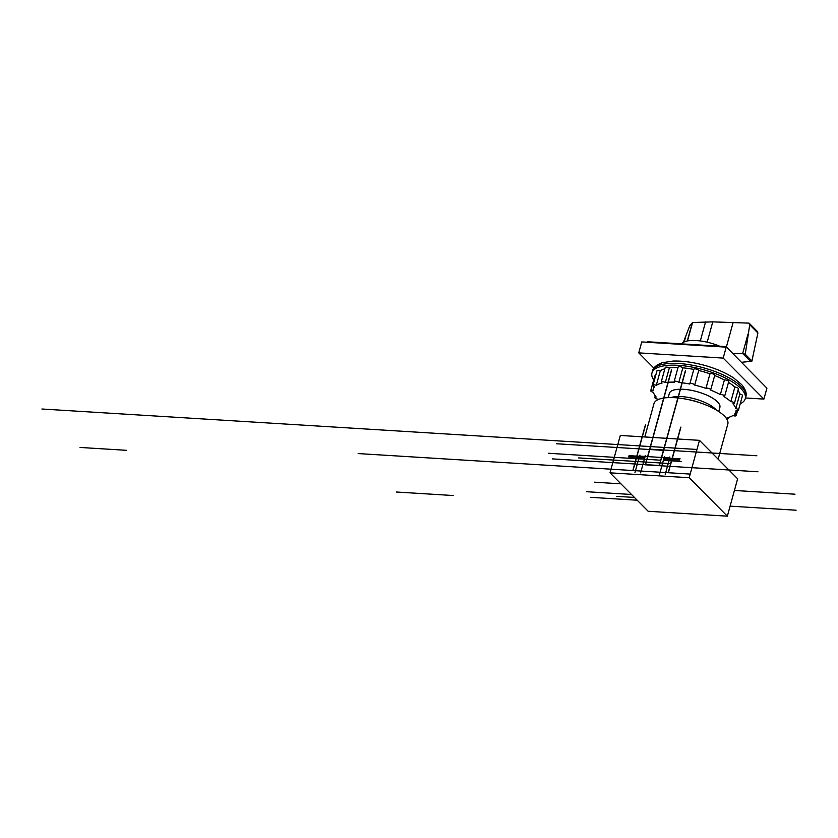 <?xml version="1.0" encoding="UTF-8"?>
<svg xmlns="http://www.w3.org/2000/svg" width="838" height="838" viewBox="0 0 838 838"><rect width="100%" height="100%" fill="white"/><g stroke="black" fill="none" stroke-linecap="round" stroke-linejoin="round"><path stroke-width="1.26" d="M727.342 516.166L737.639 478.791L699.468 440.348L620.309 435.456L610.012 472.831L689.182 477.723L727.342 516.166L648.183 511.274L610.012 472.831M699.468 440.348L689.182 477.723M644.789 436.965L653.944 403.738A38.318 13.293 15.4 0 1 694.409 401.098A38.318 13.293 15.4 0 1 727.813 424.08L718.156 459.161M766.917 388.151L726.001 346.607L766.917 388.151L763.9 399.098L723.184 358.088L638.745 352.871L653.902 368.133M726.001 346.607L641.761 341.935L726.2 347.152L723.184 358.088M641.761 341.935L638.745 352.871M745.474 397.956L763.9 399.098M725.017 346.544L647.303 341.747M681.682 343.779A27.727 9.616 15.4 0 1 719.454 346.115M733.061 353.72L742.667 353.489L745.244 354.264L749.727 324.767L748.973 323.122L712.771 321.876L692.628 322.504L689.674 325.951L683.41 342.302M726.378 346.995L733.145 322.431M687.296 340.951L692.335 322.64M757.185 331.398L757.898 332.99L751.854 361.209L741.588 362.309M751.686 360.749L745.244 354.254L751.686 360.749M726.829 419.147A2.524 0.869 -164.6 0 0 727.981 418.738A2.524 0.869 -164.6 0 0 727.122 417.764A42.853 14.864 15.4 0 0 732.904 415.522A2.524 0.869 -164.6 0 0 736.204 415.554A2.524 0.869 -164.6 0 0 734.507 414.202A42.853 14.864 15.4 0 0 735.911 411.793L736.277 410.452M739.839 393.965A2.524 0.869 15.4 0 1 742.478 395.578L738.456 410.17A2.524 0.869 -164.6 0 0 735.816 408.546L739.839 393.965A42.853 14.864 15.4 0 0 737.985 390.424M735.911 411.793A42.853 14.864 15.4 0 0 736.099 410.411A2.524 0.869 -164.6 0 0 738.456 410.17M730.851 401.653L734.874 387.072A2.524 0.869 15.4 0 1 737.356 387.722A2.524 0.869 15.4 0 1 738.425 388.811L734.402 403.392A2.524 0.869 -164.6 0 0 733.344 402.303A2.524 0.869 -164.6 0 0 730.851 401.653A42.853 14.864 15.4 0 0 724.011 396.646A2.524 0.869 -164.6 0 0 724.661 396.269A2.524 0.869 -164.6 0 0 723.184 395.002A2.524 0.869 -164.6 0 0 720.366 394.572L724.388 379.991A2.524 0.869 15.4 0 1 727.195 380.41A2.524 0.869 15.4 0 1 728.683 381.688L724.661 396.269M735.816 408.546A42.853 14.864 15.4 0 0 732.967 403.79A2.524 0.869 -164.6 0 0 734.402 403.392M709.975 373.79A2.524 0.869 15.4 0 1 712.792 373.853A2.524 0.869 15.4 0 1 714.73 375.298L710.718 389.88A2.524 0.869 -164.6 0 0 708.77 388.444A2.524 0.869 -164.6 0 0 705.952 388.382L709.975 373.79A42.853 14.864 15.4 0 0 698.703 370.501L694.692 385.092A2.524 0.869 -164.6 0 0 692.335 383.647A2.524 0.869 -164.6 0 0 689.821 383.856A2.524 0.869 -164.6 0 0 689.821 384.024A42.853 14.864 15.4 0 0 678.801 382.432A2.524 0.869 -164.6 0 0 676.172 381.28A2.524 0.869 -164.6 0 0 674.14 381.594A2.524 0.869 -164.6 0 0 674.401 382.159A42.853 14.864 15.4 0 0 665.32 382.505A2.524 0.869 -164.6 0 0 662.785 381.709A2.524 0.869 -164.6 0 0 661.203 382.097A2.524 0.869 -164.6 0 0 662.062 383.071A42.853 14.864 15.4 0 0 656.29 385.312A2.524 0.869 -164.6 0 0 652.991 385.281A2.524 0.869 -164.6 0 0 654.677 386.632A42.853 14.864 15.4 0 0 653.284 389.041L654.028 386.349M720.366 394.572A42.853 14.864 15.4 0 0 710.561 390.079A2.524 0.869 -164.6 0 0 710.718 389.88M693.833 369.432A2.524 0.869 15.4 0 1 693.833 369.275A2.524 0.869 15.4 0 1 696.347 369.055A2.524 0.869 15.4 0 1 698.703 370.501M674.14 381.594L678.162 367.002A2.524 0.869 15.4 0 1 680.194 366.688A2.524 0.869 15.4 0 1 682.823 367.84L678.801 382.432M661.203 382.097L665.225 367.505A2.524 0.869 15.4 0 1 666.797 367.128A2.524 0.869 15.4 0 1 669.332 367.924L665.32 382.505M652.991 385.281L657.002 370.689A2.524 0.869 15.4 0 1 660.313 370.731L656.29 385.312M653.284 389.041A42.853 14.864 15.4 0 0 653.095 390.414A2.524 0.869 -164.6 0 0 650.728 390.665L654.75 376.084A2.524 0.869 15.4 0 1 655.63 375.675M650.728 390.665A2.524 0.869 -164.6 0 0 653.368 392.289A42.853 14.864 15.4 0 0 656.217 397.044A2.524 0.869 -164.6 0 0 654.782 397.442A2.524 0.869 -164.6 0 0 655.85 398.532A2.524 0.869 -164.6 0 0 658.333 399.181A42.853 14.864 15.4 0 0 658.584 399.401M660.313 370.731A42.853 14.864 15.4 0 1 664.869 368.793M669.332 367.924A42.853 14.864 15.4 0 1 678.005 367.557M682.823 367.84A42.853 14.864 15.4 0 1 693.791 369.422M694.692 385.092A42.853 14.864 15.4 0 1 705.952 388.382M714.667 375.529A42.853 14.864 15.4 0 1 724.388 379.991M728.494 382.358A42.853 14.864 15.4 0 1 734.874 387.072M668.179 397.6L669.321 393.451A26.219 9.092 15.4 0 1 697.007 391.65A26.219 9.092 15.4 0 1 719.873 407.383L718.721 411.521M653.682 379.97A48.395 16.791 15.4 0 1 651.954 372.983A48.395 16.791 15.4 0 1 703.072 369.642A48.395 16.791 15.4 0 1 745.275 398.679A48.395 16.791 15.4 0 1 740.216 403.811M688.941 399.736A20.164 6.997 15.4 0 1 699.793 402.732M671.102 397.547A26.219 9.092 15.4 0 1 695.006 398.94A26.219 9.092 15.4 0 1 716.239 409.981M660.721 460.209L685.337 370.846M647.009 459.36L671.615 369.998M646.831 459.35L671.437 369.987M548.293 453.264L660.899 460.219L685.515 370.857M645.564 424.96L633.004 470.547L358.151 453.568M690.177 474.078L415.365 457.108M660.25 461.916L659.265 465.488L552.252 458.878M646.454 460.711L645.323 464.818L757.929 471.773M659.401 465.687L660.522 461.581M668.871 460.523L669.855 456.951M664.576 456.626L663.591 460.198L679.419 461.172M663.947 458.92L679.775 459.894M664.241 457.831L680.079 458.805M665.225 474.392L669.751 457.977L651.723 456.867M663.361 460.366L681.388 461.476M670.882 463.613L603.266 459.434M664.115 457.632L659.6 474.046M668.368 472.726L680.927 427.139M668.19 472.716L680.749 427.129M638.965 458.679L639.949 455.097M628.406 458.019L644.244 459.004L645.229 455.432M634.974 472.517L639.488 456.113L657.505 457.223M644.37 459.193L626.353 458.082M644.59 457.726L628.762 456.752M644.893 456.626L629.066 455.652M645.553 464.65L646.538 461.068M646.255 462.094L578.639 457.915M645.124 456.459L640.599 472.873M632.837 470.537L645.396 424.95M696.965 449.461L88.409 411.877M663.434 450.362L556.422 443.752M649.817 449.147L756.84 455.757M650.518 446.591L41.9 409.007M453.536 495.551L396.322 492.011M637.205 500.213L590.423 497.332M631.517 494.483L586.464 491.707M730.108 506.142L796.1 510.216M634.45 497.447L616.799 496.358M80.071 447.45L126.58 450.32M620.916 483.819L594.592 482.196M734.423 490.46L795 494.2M750.806 361.681L742.667 353.489L747.988 334.153M707.178 342.187L712.771 321.876M700.327 340.94L705.565 321.918M687.495 340.919L692.565 322.525M684.248 341.873L685.997 335.525M757.898 332.99L749.727 324.767M651.954 372.983L652.456 371.15A48.395 16.791 15.4 0 1 703.574 367.819A48.395 16.791 15.4 0 1 745.778 396.856L745.275 398.679M757.552 331.649L749.34 323.384M751.854 361.209L752.671 358.266M728.337 417.45L727.981 418.738M737.576 410.568L736.204 415.554M693.833 369.275L689.821 383.856M655.232 395.819L654.782 397.442M652.456 371.15C653.106 367.693 656.364 364.886 662.24 362.739L672.862 361.084C682.258 360.759 692.68 362.142 704.109 365.232C715.809 368.49 725.677 372.732 733.711 377.969L741.703 384.642C745.611 389.419 746.972 393.493 745.778 396.856"/></g></svg>

